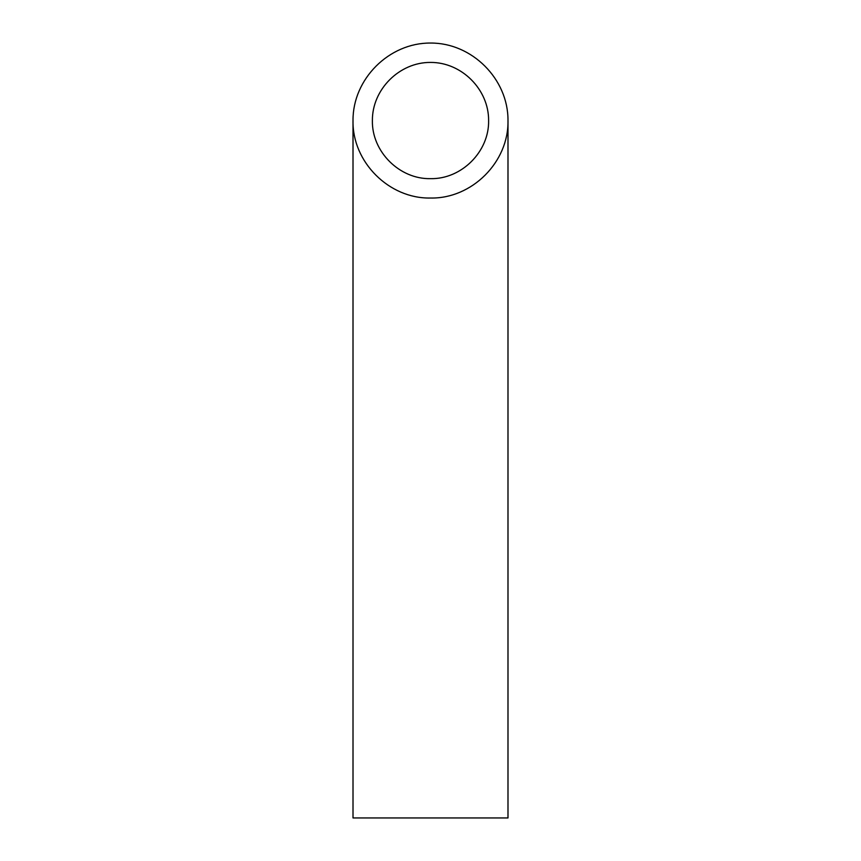 <?xml version="1.0" encoding="UTF-8"?>
<svg xmlns="http://www.w3.org/2000/svg" width="861" height="861" viewBox="0 0 861 861"><rect width="100%" height="100%" fill="white"/><g stroke="black" fill="none" stroke-linecap="round" stroke-linejoin="round"><path stroke-width="1.29" d="M430.5 178.657C461.561 179.314 489.274 151.601 488.617 120.54C488.844 89.447 461.593 62.196 430.5 62.422C399.407 62.196 372.156 89.447 372.382 120.54C371.726 151.601 399.439 179.314 430.5 178.657M507.99 817.95L353.01 817.95L353.01 120.54C352.138 161.965 389.075 198.902 430.5 198.03C471.925 198.902 508.862 161.965 507.99 120.54L507.99 817.95M507.99 120.54C508.302 79.072 471.968 42.738 430.5 43.05C389.032 42.738 352.698 79.072 353.01 120.54"/></g></svg>
